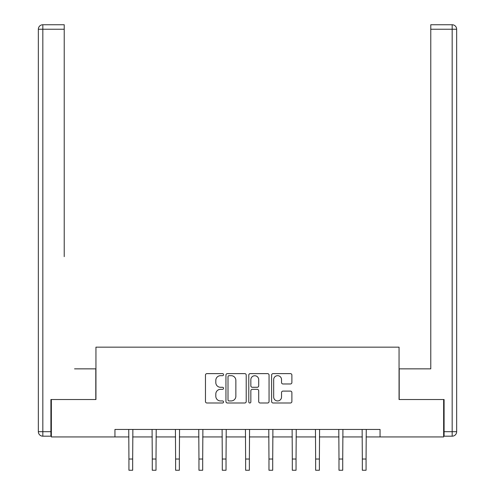 <?xml version="1.0" encoding="UTF-8"?>
<svg xmlns="http://www.w3.org/2000/svg" width="495" height="495" viewBox="0 0 495 495"><rect width="100%" height="100%" fill="white"/><g stroke="black" fill="none" stroke-linecap="round" stroke-linejoin="round"><path stroke-width="0.74" d="M223.561 374.647A1.027 1.027 0 0 0 222.533 373.62L206.929 373.62A1.466 1.466 0 0 0 205.462 375.092L205.462 401.525A1.466 1.466 0 0 0 206.929 402.992L222.533 402.992A1.027 1.027 0 0 0 223.561 401.965A1.027 1.027 0 0 0 222.533 400.938L220.516 400.938A4.696 4.696 0 0 1 215.814 396.235L215.814 394.032A4.696 4.696 0 0 1 220.516 389.336L222.533 389.336A1.027 1.027 0 0 0 223.561 388.309A1.027 1.027 0 0 0 222.533 387.282L220.516 387.282A4.696 4.696 0 0 1 215.814 382.579L215.814 380.377A4.696 4.696 0 0 1 220.516 375.68L222.533 375.68A1.027 1.027 0 0 0 223.561 374.647M290.417 383.978A1.466 1.466 0 0 0 291.889 382.505L291.889 375.092A1.466 1.466 0 0 0 290.417 373.62L273.091 373.62A1.466 1.466 0 0 0 271.619 375.092L271.619 401.525A1.466 1.466 0 0 0 273.091 402.992L290.417 402.992A1.466 1.466 0 0 0 291.889 401.525L291.889 392.566A1.466 1.466 0 0 0 290.417 391.1L283.004 391.1A1.466 1.466 0 0 0 281.531 392.566L281.531 397.009A3.929 3.929 0 0 1 277.602 400.938A3.929 3.929 0 0 1 273.679 397.009L273.679 379.609A3.929 3.929 0 0 1 277.602 375.68A3.929 3.929 0 0 1 281.531 379.609L281.531 382.505A1.466 1.466 0 0 0 283.004 383.978L290.417 383.978M64.226 24.75L42.83 24.75L64.226 24.75L54.648 24.75L64.226 24.75L64.226 29.236L42.83 29.236L42.83 431.696L50.911 431.696L50.911 399.527L95.943 399.527L95.943 347.162L399.057 347.162L399.057 399.527L443.644 399.527L443.644 436.93L380.055 436.93L380.055 429.45L114.945 429.45L114.945 436.93L128.935 436.93M51.356 399.527L51.356 436.93L114.945 436.93M246.213 375.092A1.466 1.466 0 0 0 244.747 373.62L227.415 373.62A1.466 1.466 0 0 0 225.949 375.092L225.949 401.525A1.466 1.466 0 0 0 227.415 402.992L244.747 402.992A1.466 1.466 0 0 0 246.213 401.525L246.213 375.092M250.253 373.62L267.585 373.62A1.466 1.466 0 0 1 269.051 375.092L269.051 401.525A1.466 1.466 0 0 1 267.585 402.992L260.166 402.992A1.466 1.466 0 0 1 258.699 401.525L258.699 390.803A1.466 1.466 0 0 0 257.227 389.336L252.308 389.336A1.466 1.466 0 0 0 250.841 390.803L250.841 401.965A1.027 1.027 0 0 1 249.814 402.992A1.027 1.027 0 0 1 248.787 401.965L248.787 375.092A1.466 1.466 0 0 1 250.253 373.62M132.672 436.93L152.274 436.93M156.012 436.93L175.614 436.93M179.351 436.93L198.953 436.93M202.69 436.93L222.292 436.93M226.029 436.93L245.631 436.93M249.369 436.93L268.971 436.93M272.708 436.93L292.31 436.93M296.047 436.93L315.649 436.93M319.386 436.93L338.988 436.93M342.726 436.93L362.328 436.93M366.065 436.93L380.055 436.93M229.03 375.68A1.027 1.027 0 0 0 228.003 376.707L228.003 399.911A1.027 1.027 0 0 0 229.03 400.938L231.165 400.938A4.696 4.696 0 0 0 235.861 396.235L235.861 380.377A4.696 4.696 0 0 0 231.165 375.68L229.03 375.68M258.699 379.677A3.929 3.929 0 0 0 254.77 375.748A3.929 3.929 0 0 0 250.841 379.677L250.841 385.809A1.466 1.466 0 0 0 252.308 387.282L257.227 387.282A1.466 1.466 0 0 0 258.699 385.809L258.699 379.677M128.743 429.45L128.935 459.032L132.672 459.032L132.864 429.45M128.935 459.032L128.935 470.25L132.672 470.25L132.672 459.032M95.795 399.527L95.795 368.855L74.547 368.855M64.226 29.236L64.226 256.651M38.344 431.696L42.83 431.696L42.83 436.182L50.911 436.182L42.83 436.182A4.486 4.486 0 0 1 38.344 431.696L38.344 29.236A4.486 4.486 0 0 1 42.83 24.75A4.486 4.486 0 0 0 38.344 29.236A4.486 4.486 0 0 1 42.83 24.75A4.486 4.486 0 0 0 38.344 29.236L42.83 29.236L42.83 24.75M50.911 431.696L50.911 436.182M420.453 368.855L430.774 368.855L430.774 24.75L452.17 24.75L440.352 24.75M399.205 399.527L399.205 368.855L430.774 368.855L430.774 256.651M444.089 431.696L452.17 431.696L452.17 29.236L456.656 29.236A4.486 4.486 0 0 0 452.17 24.75A4.486 4.486 0 0 1 456.656 29.236L456.656 431.696A4.486 4.486 0 0 1 452.17 436.182L444.089 436.182L444.089 399.527L443.644 399.527M452.17 436.182A4.486 4.486 0 0 0 456.656 431.696L452.17 431.696L452.17 436.182M152.083 429.45L152.274 459.032L156.012 459.032L156.203 429.45M152.274 459.032L152.274 470.25L156.012 470.25L156.012 459.032M175.422 429.45L175.614 459.032L179.351 459.032L179.543 429.45M175.614 459.032L175.614 470.25L179.351 470.25L179.351 459.032M198.761 429.45L198.953 459.032L202.69 459.032L202.882 429.45M198.953 459.032L198.953 470.25L202.69 470.25L202.69 459.032M222.1 429.45L222.292 459.032L226.029 459.032L226.221 429.45M222.292 459.032L222.292 470.25L226.029 470.25L226.029 459.032M245.44 429.45L245.631 459.032L249.369 459.032L249.56 429.45M245.631 459.032L245.631 470.25L249.369 470.25L249.369 459.032M268.779 429.45L268.971 459.032L272.708 459.032L272.9 429.45M268.971 459.032L268.971 470.25L272.708 470.25L272.708 459.032M292.118 429.45L292.31 459.032L296.047 459.032L296.239 429.45M292.31 459.032L292.31 470.25L296.047 470.25L296.047 459.032M315.457 429.45L315.649 459.032L319.386 459.032L319.578 429.45M315.649 459.032L315.649 470.25L319.386 470.25L319.386 459.032M338.797 429.45L338.988 459.032L342.726 459.032L342.917 429.45M338.988 459.032L338.988 470.25L342.726 470.25L342.726 459.032M362.136 429.45L362.328 459.032L366.065 459.032L366.257 429.45M362.328 459.032L362.328 470.25L366.065 470.25L366.065 459.032M452.17 24.75L452.17 29.236L430.774 29.236"/></g></svg>

